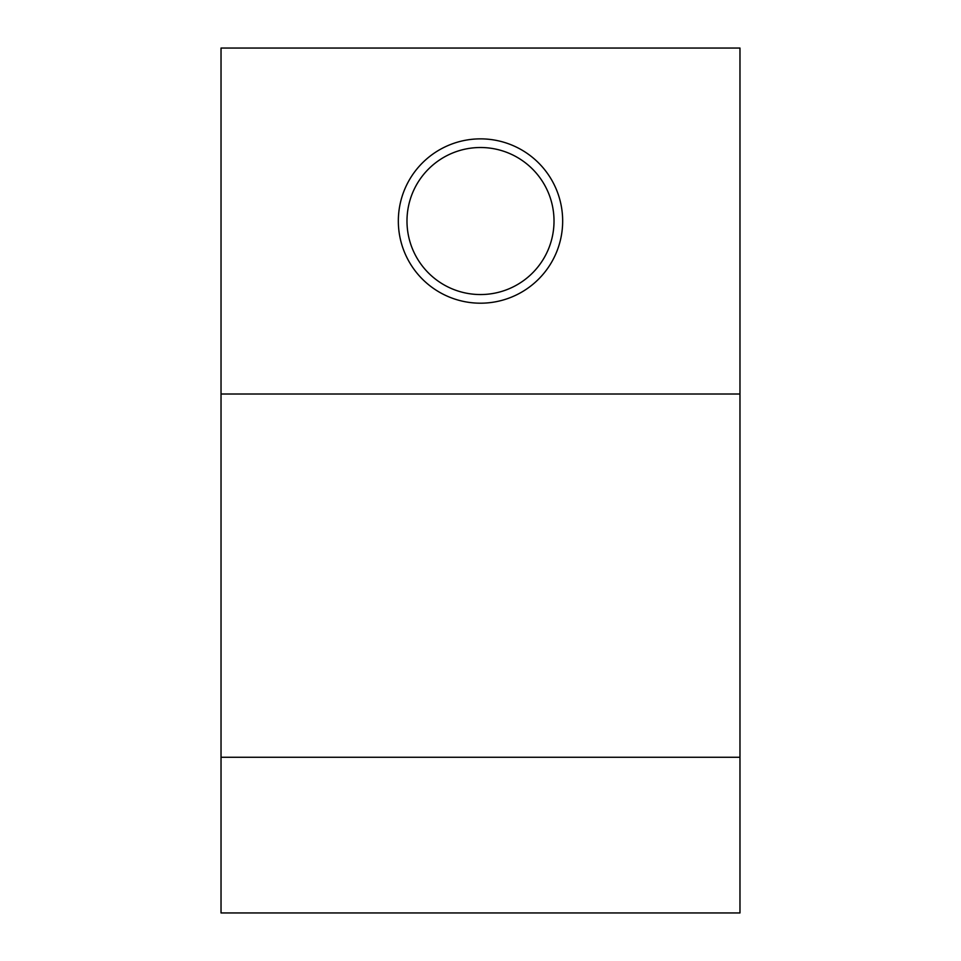 <?xml version="1.0" encoding="UTF-8"?>
<svg xmlns="http://www.w3.org/2000/svg" width="961" height="961" viewBox="0 0 961 961"><rect width="100%" height="100%" fill="white"/><g stroke="black" fill="none" stroke-linecap="round" stroke-linejoin="round"><path stroke-width="1.44" d="M562.665 221.03A82.166 82.166 0 0 1 480.5 303.195A82.166 82.166 0 0 1 398.334 221.03A82.166 82.166 0 0 1 480.5 138.864A82.166 82.166 0 0 1 562.665 221.03M406.983 221.03A73.516 73.516 0 0 0 480.5 294.546A73.516 73.516 0 0 0 554.016 221.03A73.516 73.516 0 0 0 480.5 147.513A73.516 73.516 0 0 0 406.983 221.03M221.03 757.268L221.03 912.95L739.97 912.95L739.97 757.268L221.03 757.268L221.03 48.05L739.97 48.05L739.97 394.01L221.03 394.01M739.97 394.01L739.97 757.268"/></g></svg>
